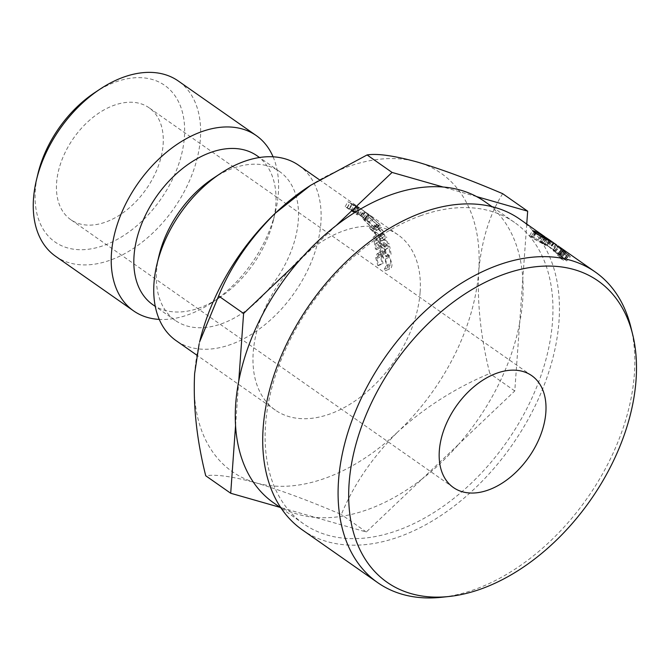 <?xml version="1.0" encoding="UTF-8"?>
<svg xmlns="http://www.w3.org/2000/svg" width="670" height="670" viewBox="0 0 670 670"><rect width="100%" height="100%" fill="white"/><g stroke="black" fill="none" stroke-linecap="round" stroke-linejoin="round"><path stroke-width="0.5" stroke-dasharray="3.35 2.51" d="M94.83 92.577A95.601 62.109 -55 0 1 184.426 136.831A95.601 62.109 -55 0 1 104.001 245.421A95.601 62.109 -55 0 1 35.292 190.531A95.601 62.109 -55 0 1 37.905 173.898M55.593 256.283A106.982 69.504 125 0 0 144.452 240.346A106.982 69.504 125 0 0 200.389 138.598A106.982 69.504 125 0 0 178.295 81.003M630.839 327.044A189.627 123.205 -55 0 1 474.829 589.441A189.627 123.205 -55 0 1 441.664 597.28M420.308 215.841A183.94 119.503 -55 0 1 514.518 222.423A183.94 119.503 -55 0 1 538.588 382.168A183.94 119.503 -55 0 1 397.762 530.38A183.94 119.503 -55 0 1 303.552 523.798A183.94 119.503 -55 0 1 279.482 364.053A183.94 119.503 -55 0 1 420.308 215.841M302.329 529.886A189.627 123.205 125 0 0 399.454 536.678A189.627 123.205 125 0 0 544.643 383.877A189.627 123.205 125 0 0 519.828 219.191M163.12 144.502A68.281 44.362 125 0 0 149.016 107.744A68.281 44.362 125 0 0 92.301 117.912A68.281 44.362 125 0 0 56.598 182.86A68.281 44.362 125 0 0 70.702 219.626A68.281 44.362 125 0 0 127.417 209.45A68.281 44.362 125 0 0 163.12 144.502M422.192 478.899A183.94 119.503 -55 0 1 367.914 509.485A183.94 119.503 -55 0 1 315.252 517.408L366.297 531.997L458.883 444.051A183.94 119.503 -55 0 1 422.192 478.899M519.627 323.283A183.94 119.503 -55 0 1 458.883 444.051L514.778 390.962L522.809 278.862A183.94 119.503 -55 0 1 519.627 323.283M484.67 201.528A183.94 119.503 -55 0 1 522.809 278.862L526.746 224.031M567.188 256.175A189.627 123.205 -55 0 0 566.719 255.597L563.152 253.051A189.627 123.205 -55 0 1 563.839 253.88L567.188 256.175L563.437 260.37L560.078 258.076A183.94 119.503 -55 0 0 559.417 257.272L562.976 259.809A183.94 119.503 -55 0 1 563.437 260.37M568.587 255.613L570.413 256.551L566.669 260.923L559.467 254.533L554.433 251.099C552.825 250.002 552.683 250.094 553.99 251.376L566.669 260.923L570.304 256.585L562.951 250.044L557.926 246.619C556.326 245.53 556.209 245.647 557.557 246.97L568.587 255.613L564.936 259.927M561.452 249.173L557.943 253.637L561.452 249.165M557.926 246.619C556.326 245.53 556.209 245.647 557.557 246.97L553.99 251.376C552.683 250.094 552.825 250.002 554.433 251.099L557.926 246.619M564.065 252.054L560.447 256.401L564.065 252.054M549.727 240.128L550.279 240.513M553.772 242.959L556.678 245.002L553.437 249.667M563.236 249.675L553.914 243.595A189.627 123.205 -55 0 0 553.068 242.875L562.348 249.006A189.627 123.205 -55 0 1 563.236 249.675L559.885 254.273A183.94 119.503 -55 0 0 559.023 253.62L549.626 247.397A183.94 119.503 -55 0 1 550.447 248.101L559.885 254.273M565.111 253.721A189.627 123.205 -55 0 0 564.617 253.159L561.05 250.614A189.627 123.205 -55 0 1 561.761 251.417L565.111 253.721L561.418 257.992L558.06 255.689A183.94 119.503 -55 0 0 557.373 254.91L560.932 257.447A183.94 119.503 -55 0 1 561.418 257.992M420.107 292.396A106.982 69.504 -55 0 1 364.17 394.153A106.982 69.504 -55 0 1 275.311 410.09A106.982 69.504 -55 0 1 253.218 352.495A106.982 69.504 -55 0 1 309.155 250.747A106.982 69.504 -55 0 1 398.014 234.81A106.982 69.504 -55 0 1 420.107 292.396M298.786 165.348A106.982 69.504 -55 0 1 320.88 222.942A106.982 69.504 -55 0 1 264.943 324.69A106.982 69.504 -55 0 1 176.084 340.628M213.127 178.379A90.885 59.052 -55 0 1 279.532 171.512A90.885 59.052 -55 0 1 298.301 220.447A90.885 59.052 -55 0 1 250.781 306.885A90.885 59.052 -55 0 1 175.289 320.428A90.885 59.052 -55 0 1 156.52 271.501A90.885 59.052 -55 0 1 159.008 255.68M257.054 155.783A90.885 59.052 -55 0 1 275.822 204.71A90.885 59.052 -55 0 1 273.335 220.522A90.885 59.052 -55 0 1 219.216 297.832A90.885 59.052 -55 0 1 152.81 304.691M273.084 156.805A106.982 69.504 -55 0 1 278.352 193.169A106.982 69.504 -55 0 1 275.429 211.787A106.982 69.504 -55 0 1 211.728 302.79A106.982 69.504 -55 0 1 159.259 319.406M280.06 507.357L281.752 507.835A183.94 119.503 -55 0 1 273.703 502.902M199.61 341.909A182.098 118.305 125 0 0 194.627 373.592A182.098 118.305 125 0 0 255.974 482.852A182.098 118.305 125 0 0 398.014 431.706C372.604 456.948 353.71 484.544 341.315 514.51C309.247 500.8 280.797 490.247 255.974 482.852C232.833 476.521 216.083 474.159 205.724 475.767M502.684 193.689C489.661 214.207 481.663 240.078 478.698 271.3A182.098 118.305 125 0 0 417.343 162.04A182.098 118.305 125 0 0 308.033 187.014M478.698 271.3A182.098 118.305 -55 0 1 398.014 431.706C425.123 407.167 455.717 387.754 489.795 373.475C480.817 337.638 477.124 303.577 478.698 271.3M389.438 269.114L388.834 267.439L390.836 263.411C390.618 259.491 388.943 256.183 385.803 253.478L382.704 252.766L381.314 256.518L383.072 263.31L382.327 264.022L380.166 255.781L381.565 251.443L385.618 252.146L389.789 256.819L391.992 264.24C391.992 266.911 391.146 268.536 389.438 269.114L384.999 270.806L384.387 269.189L388.834 267.439M369.538 215.506L379.622 224.249L380.602 226.552L377.252 225.221L367.646 215.79L366.448 213.789L369.538 215.506L365.996 219.936L375.845 228.428L379.622 224.249M372.863 217.398L365.276 211.896C367.26 213.387 367.311 213.529 365.418 212.306L356.524 205.858L372.863 217.398L369.438 221.938L370.359 222.733L373.835 218.236M319.356 179.744L358.634 207.248L355.209 211.795L353.375 210.589L356.524 205.858M370.359 222.733L361.976 216.536L365.276 211.896C367.26 213.387 367.311 213.529 365.418 212.306L361.951 216.812L357.37 213.378L360.736 208.797M380.334 235.932L388.818 242.9L389.144 244.056L377.369 234.349L384.823 235.723L373.324 224.291L383.86 230.849L384.396 231.828L376.783 227.122L386.9 237.289L380.334 235.932L376.063 239.173L384.53 246.074L388.818 242.9M384.572 244.006L385.627 250.488L384.471 249.667L383.408 243.185L379.94 240.714L381.004 247.197L379.848 246.367L378.525 238.704L389.806 246.728L391.121 254.399L389.965 253.57L388.91 247.088L384.572 244.006L380.208 246.912L381.213 253.051L385.627 250.488M358.324 207.733L358.885 207.884L355.887 212.708L355.393 212.591L358.324 207.733C359.254 208.127 358.986 207.809 357.512 206.787L347.881 201.72L359.246 209.635L355 206.352L358.324 207.733M238.746 381.146L235.555 425.576M336.181 225.53L299.49 260.379M476.621 196.595L443.113 187.022M514.778 390.962L489.795 373.475M366.297 531.997L341.315 514.51M281.752 507.835L315.252 517.408A183.94 119.503 -55 0 1 281.752 507.835M541.946 235.413L538.94 240.228L531.277 236.46L533.203 238.285L543.027 243.805C545.196 244.843 545.397 244.718 543.638 243.428C545.397 244.718 545.196 244.843 543.027 243.805L545.933 238.93M536.101 232.122L533.211 236.996M535.95 233.344L533.203 238.285M546.661 238.621L543.638 243.428A183.94 119.503 -55 0 0 540.238 241.694L539.082 240.89A183.94 119.503 -55 0 1 543.378 243.118C546.879 245.522 547.114 246.007 544.107 244.567L532.273 237.942L529.736 235.547L532.089 236.2L538.94 240.228M543.161 236.837L540.238 241.694M542.005 236.024L539.082 240.89M546.435 238.327L543.378 243.118M549.249 240.564L546.243 245.388L544.107 244.567L547.005 239.701M540.146 236.175L537.39 241.108M534.987 232.993L532.273 237.942M534.978 231.326L532.089 236.2M541.93 235.262L538.889 240.069M564.617 253.159L560.932 257.447M561.05 250.614L557.373 254.91M561.761 251.417L558.06 255.689M562.348 249.006L559.023 253.62M553.068 242.875L549.626 247.397M553.914 243.595L550.447 248.101M544.836 237.004L541.729 241.77C540.296 240.706 540.296 240.622 541.729 241.535L553.152 249.483L546.98 245.488A183.94 119.503 -55 0 1 547.859 246.007L552.398 248.997C553.763 249.902 553.772 249.893 552.415 248.955L542.608 242.297L546.092 237.641M545.74 237.548L542.608 242.297A183.94 119.503 -55 0 0 541.729 241.77C540.296 240.706 540.296 240.622 541.729 241.535L544.928 236.82M550.681 240.798L547.407 245.446M545.271 243.955L548.663 246.326L551.913 241.661M551.871 241.635L548.63 246.309M553.881 243.034L550.598 247.682M556.443 244.843L553.152 249.483L553.537 249.801L556.728 245.086M553.068 249.408L554.827 250.647L558.093 245.982M550.07 240.714L546.98 245.488M550.975 241.25L547.859 246.007M553.319 242.816L550.179 247.557M555.589 244.29L552.398 248.997C553.763 249.902 553.772 249.893 552.415 248.955C553.772 249.893 553.763 249.902 552.398 248.997M555.681 244.299L552.415 248.955M550.305 240.622L547.13 245.337M549.149 239.81L545.975 244.533L546.561 244.86L549.819 240.187M569.341 255.203L565.765 259.608M562.951 250.044L559.467 254.533M562.833 251.426L559.19 255.756M555.103 252.146L559.299 255.429L555.103 252.146L558.671 247.741L557.984 246.928L562.9 251.057L558.671 247.741M559.911 255.521C558.755 254.391 558.872 254.298 560.262 255.245L564.626 258.813C565.773 259.977 565.648 260.102 564.249 259.19L559.911 255.521C558.755 254.391 558.872 254.298 560.262 255.245L563.763 250.773L568.194 254.399C569.383 255.605 569.282 255.747 567.884 254.843L563.478 251.116C562.289 249.952 562.39 249.835 563.763 250.773C562.39 249.835 562.289 249.952 563.478 251.116L559.911 255.521M564.626 258.813C565.773 259.977 565.648 260.102 564.249 259.19L567.884 254.843C569.282 255.747 569.383 255.605 568.194 254.399L564.626 258.813M555.204 251.803L558.73 247.347M558.738 254.701L562.306 250.295M558.437 254.977L562.063 250.622M566.719 255.597L562.976 259.809M563.152 253.051L559.417 257.272M563.839 253.88L560.078 258.076M354.472 211.586L345.192 206.678L357.495 214.944L352.253 211.293L355.393 212.591L354.472 211.586L357.512 206.787M349.715 208.613L352.646 203.755M345.192 206.678L347.881 201.72M356.557 214.593L359.246 209.635M357.495 214.944L360.242 210.003M352.253 211.293L355 206.352M349.187 208.605L353.601 211.125C354.832 212.013 354.606 212.047 352.923 211.234L347.303 207.842L349.187 208.605L352.035 203.714L356.591 206.293C357.814 207.181 357.537 207.189 355.762 206.335L350.041 202.901L352.035 203.714M353.601 211.125C354.832 212.013 354.606 212.047 352.923 211.234L355.762 206.335C357.537 207.189 357.814 207.181 356.591 206.293L353.601 211.125M347.303 207.842L350.041 202.901M351.088 210.481L353.827 205.539M381.213 253.051L380.058 252.222L379.053 246.091L375.585 243.62L376.59 249.759L375.435 248.939L374.178 241.677L385.459 249.692L386.707 256.953L385.552 256.133L384.547 249.994L380.208 246.912M384.547 249.994L388.91 247.088M380.058 252.222L384.471 249.667M379.053 246.091L383.408 243.185M375.585 243.62L379.94 240.714M376.59 249.759L381.004 247.197M375.435 248.939L379.848 246.367M374.178 241.677L378.525 238.704M385.459 249.692L389.806 246.728M386.707 256.953L391.121 254.399M385.552 256.133L389.965 253.57M384.53 246.074L384.84 247.163L373.09 237.557L380.644 239.207L369.262 228.043L379.848 234.667L380.342 235.597L372.704 230.832L382.721 240.765L376.063 239.173M382.721 240.765L386.9 237.289M384.84 247.163L389.144 244.056M373.09 237.557L377.369 234.349M373.048 237.406L377.319 234.19M380.644 239.207L384.823 235.723M369.329 228.177L373.391 224.433M369.262 228.043L373.324 224.291M379.848 234.667L383.86 230.849M380.342 235.597L384.396 231.828M372.704 230.832L376.783 227.122M382.629 240.538L386.808 237.054M353.375 210.589L369.438 221.938M360.979 215.841L364.22 211.159M361.976 216.536C363.869 217.959 363.86 218.043 361.951 216.812C363.86 218.043 363.869 217.959 361.976 216.536M357.37 213.378L361.197 216.167C362.462 217.005 362.336 216.854 360.828 215.732L362.118 216.628M364.723 218.529L367.88 213.797M365.552 219.056L368.76 214.358M360.318 215.397L363.517 210.69M360.828 215.732L364.12 211.092L364.622 211.628L361.197 216.167C362.462 217.005 362.336 216.854 360.828 215.732L355.368 211.929L357.068 213.094L360.359 208.454L364.622 211.628L359.79 208.052L358.567 207.223L355.368 211.929M359.154 214.576L362.353 209.877L358.567 207.223M364.12 211.092L362.353 209.877M375.845 228.428L376.724 230.539L373.291 229.132L363.885 219.978L362.813 218.152L365.996 219.936M363.885 219.978L367.646 215.79M373.291 229.132L377.252 225.221M372.746 228.252L375.393 229.425L374.664 227.574L366.699 220.631L364.229 219.249L365.075 220.832L372.746 228.252L376.674 224.291L379.262 225.422L378.433 223.395L370.284 216.234L367.88 214.903L368.843 216.645L376.674 224.291M374.664 227.574L378.433 223.395M365.075 220.832L368.843 216.645M366.699 220.631L370.284 216.234M384.387 269.189L386.381 265.446C386.171 261.744 384.505 258.545 381.372 255.873L378.215 255.103L376.867 258.57L378.625 265.069L377.888 265.722L375.711 257.824L377.068 253.813L381.188 254.608L385.351 259.181L387.536 266.283C387.545 268.804 386.699 270.312 384.999 270.806M387.536 266.283L391.992 264.24M386.381 265.446L390.836 263.411M381.372 255.873L385.803 253.478M376.867 258.57L381.314 256.518M378.625 265.069L383.072 263.31M377.888 265.722L382.327 264.022M375.711 257.824L380.166 255.781M381.188 254.608L385.618 252.146M385.351 259.181L389.789 256.819M352.998 211.578L355.778 206.661M347.236 207.465L350.041 202.549M531.745 375.661L149.016 107.744M514.518 222.423L492.023 206.678M275.311 410.09L196.829 355.15M175.289 320.428L155.281 306.416M273.335 220.522L275.429 211.787M219.216 297.832L211.728 302.79M279.532 171.512L259.516 157.509M398.014 234.81L365.385 211.971M303.552 523.798L281.057 508.053M531.277 236.46L534.065 231.552M544.836 244.475L547.826 239.642M529.736 235.547L532.508 230.631M540.656 240.907L543.789 236.167M547.248 245.337L550.48 240.664M542.105 241.878L545.254 237.147M551.544 248.344L549.693 247.046M553.11 250.337L556.636 245.882M565.405 259.784L569.014 255.429M559.132 254.608L562.666 250.153M559.299 255.429L562.9 251.057M554.442 251.376L557.984 246.928M453.423 487.542L70.702 219.626M357.403 206.971L354.438 211.82M363.433 217.7L366.842 213.152M365.502 212.189L362.11 216.745M362.813 218.152L366.448 213.789M376.724 230.539L380.602 226.552M379.262 225.422L375.393 229.425M367.88 214.903L364.22 219.249M378.215 255.103L382.704 252.766M377.068 253.813L381.565 251.443"/><path stroke-width="1" d="M256.258 135.575L178.295 81.003A106.982 69.504 125 0 0 100.132 89.076A106.982 69.504 125 0 0 36.431 180.079A106.982 69.504 125 0 0 33.5 198.689A106.982 69.504 125 0 0 55.593 256.283L133.556 310.863A106.982 69.504 -55 0 1 111.463 253.268A106.982 69.504 -55 0 1 167.399 151.52A106.982 69.504 -55 0 1 256.258 135.575A106.982 69.504 -55 0 1 273.084 156.805M481.311 588.871A183.94 119.503 125 0 0 632.639 334.355A183.94 119.503 125 0 0 503.857 274.323A183.94 119.503 125 0 0 351.331 465.022A183.94 119.503 125 0 0 449.151 596.476A183.94 119.503 125 0 0 481.311 588.871M449.151 596.476L441.664 597.28A189.627 123.205 -55 0 1 377.704 582.649A189.627 123.205 -55 0 1 352.889 417.963A189.627 123.205 -55 0 1 498.07 265.161A189.627 123.205 -55 0 1 595.194 271.953A189.627 123.205 -55 0 1 630.839 327.044L632.639 334.355M544.811 236.987L544.928 236.82C543.445 235.89 543.412 235.949 544.836 237.004C543.412 235.949 543.445 235.89 544.928 236.82L519.828 219.191A189.627 123.205 125 0 0 422.703 212.407A189.627 123.205 125 0 0 277.514 365.209A189.627 123.205 125 0 0 302.329 529.886L377.704 582.649M439.319 450.776A68.281 44.362 -55 0 1 475.03 385.828A68.281 44.362 -55 0 1 531.745 375.661A68.281 44.362 -55 0 1 545.849 412.418A68.281 44.362 -55 0 1 510.146 477.367A68.281 44.362 -55 0 1 453.423 487.542A68.281 44.362 -55 0 1 439.319 450.776M443.113 187.022L392.076 172.433L336.181 225.53A183.94 119.503 -55 0 1 390.459 194.945A183.94 119.503 -55 0 1 443.113 187.022A183.94 119.503 -55 0 1 476.621 196.595A183.94 119.503 -55 0 1 484.67 201.528L492.023 206.678M548.537 239.291L549.727 240.128M550.279 240.513L553.772 242.959M556.728 245.086L550.07 240.714A189.627 123.205 -55 0 1 550.975 241.25L555.589 244.29C557.005 245.228 557.038 245.228 555.681 244.299L546.092 237.641M595.194 271.953L558.093 245.982M556.653 245.036L554.81 243.687M555.556 244.332L555.589 244.29C557.005 245.228 557.038 245.228 555.681 244.299M549.149 239.81L549.819 240.187M544.836 237.004A189.627 123.205 -55 0 1 545.74 237.548M546.661 238.621A189.627 123.205 -55 0 0 543.161 236.837L542.005 236.024A189.627 123.205 -55 0 1 546.435 238.327C549.928 240.731 550.12 241.183 547.005 239.701L534.987 232.993L532.508 230.631L534.978 231.326L541.93 235.262L536.101 232.122L534.065 231.552L535.95 233.344L545.933 238.93C548.169 240.002 548.412 239.902 546.661 238.621C548.412 239.902 548.169 240.002 545.933 238.93L545.816 239.131M549.249 240.564L547.005 239.701M196.829 355.15L176.084 340.628A106.982 69.504 -55 0 1 153.991 283.033A106.982 69.504 -55 0 1 156.914 264.416A106.982 69.504 -55 0 1 220.614 173.421A106.982 69.504 -55 0 1 298.786 165.348L319.356 179.744M155.281 306.416L152.81 304.691A90.885 59.052 -55 0 1 134.042 255.764A90.885 59.052 -55 0 1 181.562 169.317A90.885 59.052 -55 0 1 257.054 155.783L259.516 157.509M159.259 319.406A106.982 69.504 -55 0 1 133.556 310.863M526.746 224.031L527.667 211.184L476.621 196.595M281.057 508.053L273.703 502.902A183.94 119.503 -55 0 1 235.555 425.576L230.706 493.254L280.06 507.357M243.595 313.468L238.746 381.146A183.94 119.503 -55 0 1 299.49 260.379L243.595 313.468L218.613 295.981C230.756 266.35 249.659 238.754 275.311 213.186A182.098 118.305 125 0 0 199.61 341.909L218.613 295.981M310.604 185.322L308.033 187.014A182.098 118.305 125 0 0 275.311 213.186L310.604 185.322L367.093 154.946C377.235 153.304 393.985 155.666 417.343 162.04C441.823 169.309 470.273 179.862 502.684 193.689L527.667 211.184M36.431 180.079L37.905 173.898A95.601 62.109 -55 0 1 94.83 92.577L100.132 89.076M156.914 264.416L159.008 255.68A90.885 59.052 -55 0 1 213.127 178.379L220.614 173.421M230.706 493.254L205.724 475.767C196.745 439.855 193.052 405.794 194.627 373.592L199.141 343.886M392.076 172.433L367.093 154.946M299.49 260.379A183.94 119.503 -55 0 1 336.181 225.53M235.555 425.576A183.94 119.503 -55 0 1 238.746 381.146M552.951 242.381L551.862 241.644M533.764 232.088L534.065 231.552"/></g></svg>
